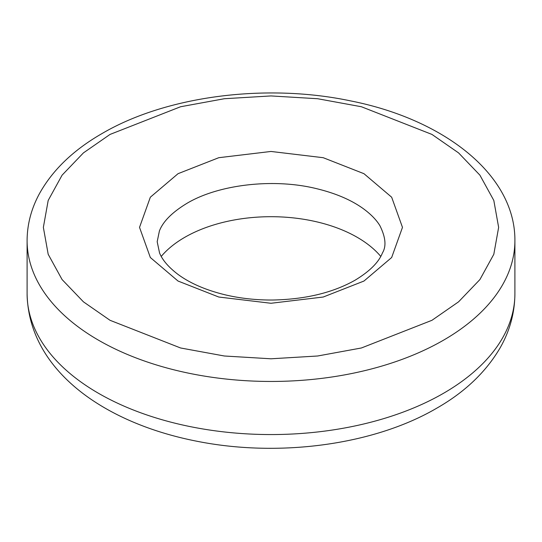 <?xml version="1.0" encoding="UTF-8"?>
<svg xmlns="http://www.w3.org/2000/svg" width="542" height="542" viewBox="0 0 542 542"><rect width="100%" height="100%" fill="white"/><g stroke="black" fill="none" stroke-linecap="round" stroke-linejoin="round"><path stroke-width="0.81" d="M431.967 320.295L458.566 301.833L479.914 279.564L493.809 254.293L498.64 227.362L493.809 200.432L479.914 175.168L458.566 152.891L431.967 134.43L361.412 106.747L317.646 98.725L271 95.934L224.354 98.725L180.588 106.747L110.033 134.43L83.434 152.891L62.086 175.168L48.191 200.432L43.36 227.362L48.191 254.293L62.086 279.564L83.434 301.833L110.033 320.295L180.588 347.978L224.354 355.999L271 358.79L317.646 355.999L361.412 347.978L431.967 320.295M380.748 256.407A121.95 70.406 0 0 0 184.768 237.321A121.95 70.406 0 0 0 161.252 256.407M178.033 173.691L218.778 157.702L271 151.455L323.222 157.702L363.967 173.691L391.663 197.213L402.476 227.362L391.663 257.511L363.967 281.041L323.222 297.03L271 303.269L218.778 297.03L178.033 281.041L150.337 257.511L139.524 227.362L150.337 197.213L178.033 173.691M443.464 340.213A243.9 140.812 0 0 0 514.9 240.641C515.381 175.012 444.515 119.497 350.715 100.92C266.129 83.014 166.13 95.866 101.903 133.623C73.238 150.134 52.357 170.256 39.275 193.982C31.226 208.927 27.168 224.483 27.1 240.641A243.9 140.812 0 0 0 177.661 370.735A243.9 140.812 0 0 0 443.464 340.213M443.464 393.316A243.9 140.812 0 0 0 514.9 293.744C514.764 312.856 509.805 330.952 500.015 348.045C485.842 372.13 464.751 392.184 436.73 408.201C373.655 445.124 278.69 457.631 196.766 441.215C103.671 423.017 28.502 369.888 27.1 293.744A243.9 140.812 0 0 0 177.661 423.844A243.9 140.812 0 0 0 443.464 393.316M186.861 203.392C218.263 184.578 273.371 177.918 316.752 188.711C335.864 193.358 351.453 200.052 363.506 208.805C371.067 214.388 376.554 220.059 379.976 225.818C385.633 237.294 386.473 246.305 382.483 252.857C378.79 262.253 369.671 271.352 355.139 280.167C332.808 292.782 305.275 299.401 272.524 300.024C256.115 300.119 240.384 298.398 225.323 294.862C205.933 290.153 190.181 283.351 178.067 274.448C168.589 267.247 162.424 260.085 159.558 252.958L157.18 241.698L159.409 230.96C163.034 221.488 172.187 212.301 186.861 203.392M27.1 240.641L27.1 293.744M514.9 240.641L514.9 293.744"/></g></svg>
